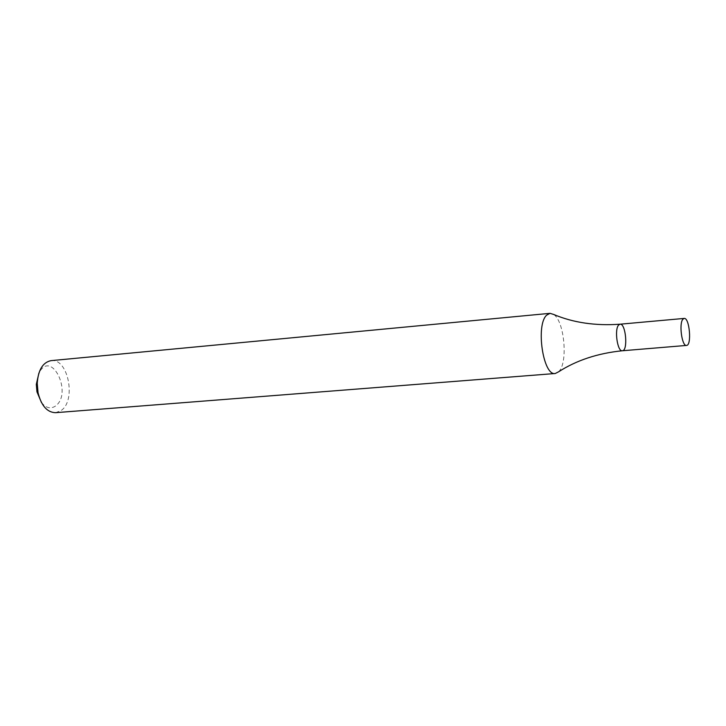 <?xml version="1.0" encoding="UTF-8"?>
<svg xmlns="http://www.w3.org/2000/svg" width="726" height="726" viewBox="0 0 726 726"><rect width="100%" height="100%" fill="white"/><g stroke="black" fill="none" stroke-linecap="round" stroke-linejoin="round"><path stroke-width="0.54" stroke-dasharray="3.63 2.72" d="M55.512 412.686L60.784 410.725C76.647 401.097 68.289 357.8 51.011 360.64M558.575 371.812L558.929 371.44C568.204 362.419 564.32 320.774 553.602 314.431M41.436 402.476C45.811 407.921 50.384 409.183 55.158 406.261C73.417 393.937 51.401 348.326 38.895 373.119M620.031 324.204C625.839 323.079 628.244 350.876 622.336 350.767"/><path stroke-width="1.09" d="M550.045 313.333L51.011 360.64C42.807 362.365 38.215 369.924 37.235 383.319L38.042 392.712C41.318 405.743 47.145 412.395 55.512 412.686L555.263 373.509L558.575 371.812C576.58 360.259 597.834 353.244 622.336 350.767C617.436 351.901 614.205 329.35 618.661 325.012L620.031 324.204C625.839 323.079 628.244 350.876 622.336 350.767C617.436 351.901 614.205 329.35 618.661 325.012L620.031 324.204C595.474 325.974 573.331 322.716 553.602 314.431L550.045 313.333L546.714 315.111C535.498 324.758 543.093 376.231 555.263 373.509M38.895 373.119L36.309 384.363L36.962 391.849L41.436 402.476M682.885 319.24L684.155 318.424C689.528 317.326 691.978 345.594 686.497 345.431C681.959 346.556 678.792 323.605 682.885 319.24M36.962 391.849L38.042 392.712M36.309 384.363L37.235 383.319M684.155 318.424L620.031 324.204M686.497 345.431L622.336 350.767"/></g></svg>
